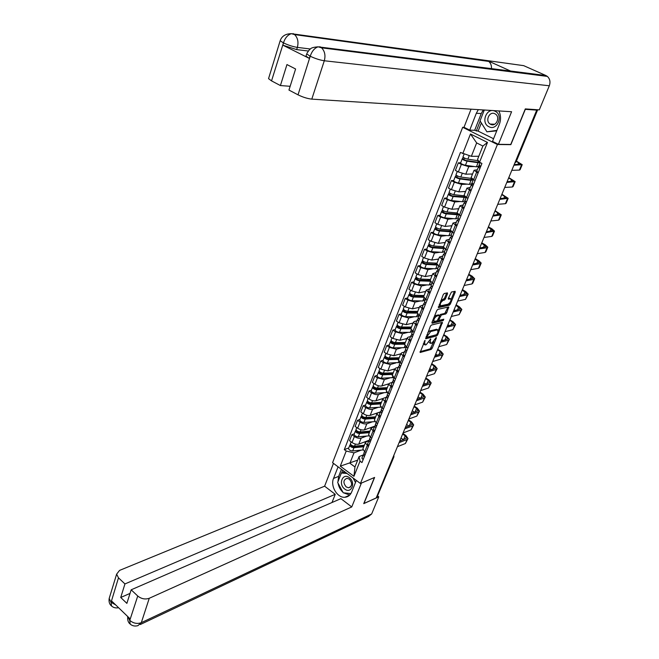 <?xml version="1.0" encoding="UTF-8"?>
<svg xmlns="http://www.w3.org/2000/svg" width="659" height="659" viewBox="0 0 659 659"><rect width="100%" height="100%" fill="white"/><g stroke="black" fill="none" stroke-linecap="round" stroke-linejoin="round"><path stroke-width="0.99" d="M425.006 340.406L420.129 352.483L431.159 349.427L432.147 348.29L436.382 338.009L436.25 337.441L431.81 343.191L430.912 343.438L430.261 340.835L430.673 338.915L426.192 344.715L425.277 344.962L424.602 342.342L425.006 340.406M447.51 293.782L447.412 292.876L444.257 293.51L443.235 294.664L438.424 307.605L449.347 305.191L450.344 304.054L455.229 292.192L455.138 291.294L451.431 292.044L448.318 298.305L448.417 299.202L450.55 298.791C451.497 300.438 450.682 302.242 448.095 304.194L440.714 305.784C439.742 304.112 440.566 302.292 443.194 300.331L444.388 300.076L445.41 298.931L447.51 293.782L446.654 293.024M497.413 144.51L510.857 144.65L525.314 109.336L536.731 110.119L376.215 497.916L363.957 503.476L374.617 477.437L360.432 483.484L497.413 144.51L462.676 127.294L332.573 462.709L360.432 483.484M431.431 325.035L430.409 326.18L425.722 338.767L436.719 335.901L437.716 334.772L442.387 322.358L431.431 325.035M431.942 322.424L436.777 310.529L437.807 309.376L448.721 306.929L446.736 312.827L445.739 313.964L441.382 314.977L439.009 319.458L439.092 320.323L443.812 319.211L443.169 320.603L432.139 323.281L431.942 322.424M464.125 127.344L462.676 127.294M536.731 110.119L535.701 109.641L537.629 109.756M393.827 457.058L377.294 496.466L393.522 457.28L393.612 455.88M376.701 496.738L377.294 496.466M363.101 448.384L362.878 448.927L364.732 451.72L365.967 452.609M366.783 436.044L361.165 438.111C359.13 438.614 356.873 438.07 354.394 436.48L352.021 442.51C354.493 444.1 356.75 444.636 358.784 444.125L369.131 440.253M352.021 442.51L349.534 440.706L351.89 434.685L354.303 433.811M368.389 446.555L365.292 442.889L366.297 441.794L368.826 440.846M354.394 436.48L351.89 434.685M368.809 434.075L368.595 434.602L370.482 437.362L371.725 438.251M359.929 419.486L357.516 420.318L355.127 426.414L357.648 428.21C360.135 429.792 362.401 430.343 364.435 429.857L374.674 426.184M374.18 432.115L371.033 428.49L374.642 426.2M372.467 421.793L366.849 423.77C364.814 424.239 362.549 423.688 360.045 422.106L357.516 420.318M374.592 419.577L374.378 420.096L376.305 422.823L377.558 423.704M365.621 404.972L363.216 405.763L360.794 411.941L363.34 413.728C365.852 415.302 368.126 415.862 370.169 415.409L380.408 411.891M380.045 417.493L376.849 413.91L377.838 412.872L380.358 412.007M378.225 407.353L372.607 409.239C370.572 409.684 368.29 409.115 365.77 407.542L363.216 405.763M380.449 404.898L380.243 405.409L382.195 408.094L383.464 408.967M371.388 390.276L368.982 391.026L366.536 397.286L369.106 399.057C371.643 400.623 373.933 401.199 375.968 400.771L383.151 398.423M385.985 402.674L382.747 399.132L383.727 398.135L386.24 397.311M384.057 392.731L378.439 394.519C376.404 394.93 374.114 394.362 371.569 392.797L368.982 391.026M386.38 390.029L386.182 390.523L388.167 393.176L389.453 394.041M377.236 375.391L374.831 376.1L372.351 382.434L374.946 384.197C377.508 385.754 379.806 386.339 381.841 385.943L388.843 383.777M392.006 387.665L388.719 384.172L389.683 383.2L392.204 382.426M389.963 377.92L384.354 379.617L377.434 377.854L374.831 376.1M392.385 374.971L394.222 378.06L395.515 378.917M383.151 360.316L380.754 360.975L378.241 367.401L380.861 369.147L387.797 370.926L394.782 368.883M398.102 372.467L394.766 369.007L395.721 368.076L398.234 367.343M395.944 362.92L390.334 364.518L383.39 362.722L380.754 360.975M398.473 359.707L400.351 362.747L401.661 363.595M389.148 345.036L386.751 345.654L384.205 352.161L386.858 353.899L393.827 355.712L400.837 353.792M404.28 357.054L400.894 353.652L401.842 352.746L404.354 352.063M402.006 347.721L396.397 349.212L389.411 347.384L386.751 345.654M404.642 344.245L406.562 347.227L407.88 348.076M395.227 329.558L392.83 330.134L390.252 336.724L392.929 338.446L399.931 340.299L406.933 338.512M410.541 341.444L407.105 338.083L408.045 337.219L410.549 336.584M408.152 332.325L402.542 333.718L395.524 331.848L392.83 330.134M410.895 328.577L412.855 331.502L414.19 332.342M401.38 313.882L398.992 314.401L396.38 321.081L399.082 322.795L406.125 324.681L413.111 323.025M416.892 325.62L413.399 322.317L414.322 321.485L416.826 320.9M414.371 316.732L408.769 318.009L401.71 316.106L398.992 314.401M417.229 312.696L419.239 315.562L420.59 316.394M407.616 297.983L405.236 298.461L402.583 305.232L405.318 306.929L412.394 308.849L419.371 307.341M423.317 309.582L419.775 306.328L423.185 305.002M420.681 300.924L415.071 302.094L407.979 300.15L405.236 298.461M410.442 295.372L410.606 294.96L412.526 296.295L423.663 296.575L425.706 299.408L427.065 300.232M413.943 281.879L411.562 282.307L408.877 289.169L411.636 290.85L418.753 292.81L425.714 291.451M429.833 293.329L426.233 290.133L429.627 288.897M427.073 284.91L421.463 285.965L414.33 283.98L411.562 282.307M430.162 280.297L432.263 283.032L433.638 283.848M420.351 265.561L417.971 265.939L415.252 272.892L418.037 274.556L425.195 276.558L432.139 275.338M436.447 276.854L432.79 273.707L436.167 272.571M433.556 268.683L427.946 269.613L420.772 267.595L417.971 265.939M436.76 263.757L440.294 267.241M426.843 249.02L424.47 249.341L421.711 256.392L424.528 258.031L431.727 260.083L438.647 259.012M443.145 260.148L439.429 257.059L442.79 256.022M440.121 252.232L434.512 253.04L427.304 250.98L424.47 249.341M443.449 247.001L447.049 250.404M433.424 232.248L431.06 232.512L428.259 239.662L431.11 241.293L438.342 243.377L445.253 242.471M449.932 243.212L446.159 240.189L449.504 239.242M446.777 235.56L441.176 236.243L433.927 234.134L431.06 232.512M450.229 229.999L453.894 233.335M440.097 215.246L437.741 215.46L434.907 222.701L437.782 224.315L445.056 226.441L451.942 225.699M456.819 226.037L452.988 223.072L456.308 222.231M453.532 218.656L447.922 219.208L440.632 217.066L437.741 215.46M457.099 212.775L460.839 216.02M446.868 198.005L444.512 198.161L441.637 205.509L444.545 207.107L451.86 209.274L458.73 208.697M463.804 208.623L459.916 205.723L463.211 204.982M460.386 201.522L454.768 201.934L447.436 199.751L444.512 198.161M464.076 195.295L467.882 198.466M453.73 180.525L451.382 180.624L448.466 188.079L451.407 189.652L458.763 191.86L465.608 191.456M470.888 190.962L466.934 188.128L470.205 187.494M467.33 184.149L461.704 184.421L454.339 182.189L451.382 180.624M472.684 183.894L471.613 183.943M471.144 177.576L475.024 180.657M460.682 162.798L458.351 162.839L455.385 170.393L458.367 171.95L465.756 174.207L472.577 173.976M478.072 173.045L474.052 170.277L477.305 169.758M474.381 166.538L468.747 166.661L461.341 164.388L458.351 162.839M479.76 166.414L478.615 166.439M361.165 450.13L353.998 452.873L349.904 463.219L354.954 466.951L359.081 456.588L363.158 454.99M357.656 460.163L340.291 466.152L346.214 451.028L353.998 452.873M359.081 456.588L360.02 461.135L353.949 476.317L340.291 466.152M462.766 153.654L470.477 133.983L487.471 142.426L479.554 162.221L477.528 159.462L482.882 146.043L476.655 142.921L471.358 156.315L460.443 152.468L344.303 449.627L346.214 451.028M360.02 461.135L361.972 462.569L481.927 163.44L479.554 162.221M471.358 156.315L478.805 156.257M348.751 447.963L344.303 449.627M353.949 476.317L354.954 466.951M482.882 146.043L487.471 142.426M476.655 142.921L470.477 133.983M423.325 343.594L424.388 344.698M428.976 341.955L430.039 343.174M420.03 351.708L430.269 348.858L433.762 341.65M438.293 330.629L441.612 322.539M425.599 338.009L436.53 334.731M426.933 336.617L427.081 337.194L436.629 334.706L437.906 332.498L437.65 329.813L430.764 331.502L426.933 336.617L426.324 336.23M437.23 329.558L436.382 329.286L437.288 329.846M427.815 332.556L429.857 330.933L436.382 329.286M439.504 315.463L440.476 314.425L444.833 313.404L447.955 307.094M438.128 319.747L438.935 320.225M431.892 322.556L442.263 320.043L442.881 319.426M436.81 316.048C434.215 317.992 433.383 319.796 434.33 321.444L437.156 320.809L439.537 316.32L439.446 315.447L436.81 316.048L435.896 315.488L434.248 316.748M432.848 320.192L433.894 321.172M438.688 314.994L439.339 315.463M435.896 315.488L438.424 314.903M440.673 300.949L444.479 298.37L446.58 293.23M439.207 304.557L440.261 305.512M448.252 298.494L449.389 298.255M451.118 299.408L454.38 291.443M438.268 306.888L448.433 304.639L449.603 303.082M369.674 439.726L368.793 440.855M364.353 445.245L354.558 446.159C352.236 445.978 350.86 445.163 350.423 443.705L350.539 443.408M365.918 441.975L364.089 442.14M364.114 445.83L353.15 446.868L351.165 445.69L351.494 445.245M357.507 445.879L355.456 446.654M363.743 446.769L353.957 447.7C351.626 447.519 350.25 446.703 349.814 445.245L350.53 444.24M363.093 449.94L352.672 450.954C350.349 450.781 348.973 449.957 348.537 448.499L348.652 448.202M351.222 445.954L351.436 445.402L350.382 444.636M364.88 454.974L364.682 455.806M363.941 453.993L363.183 454.932L364.369 456.588M361.997 457.898L363.06 459.858M402.649 434.059L405.178 435.821L406.71 438.037L399.659 441.266M363.925 453.095L364.987 455.039M397.418 446.687L405.409 443.515L407.797 438.993M399.09 442.65L407.073 439.512L407.995 438.515L405.928 435.533L402.904 433.424M400.993 438.046L403.473 439.775M369.987 431.118L360.176 431.925C357.845 431.727 356.453 430.912 356 429.479L356.115 429.19M371.363 427.831L369.732 427.955M369.732 431.744L358.751 432.666L356.75 431.497L357.096 431.002M363.636 431.645L361.404 432.444M369.369 432.666L359.567 433.49C357.236 433.293 355.844 432.477 355.39 431.044L356.124 430.014M368.966 435.854L358.265 436.785C355.934 436.587 354.542 435.772 354.097 434.33L354.212 434.042M356.807 431.744L357.021 431.208L355.951 430.442M375.696 416.817L365.869 417.518C363.529 417.304 362.12 416.488 361.659 415.079L361.766 414.799M376.989 413.49L375.449 413.597M375.424 417.485L364.427 418.284L362.401 417.114L362.771 416.587M369.872 417.229L367.45 418.07M374.955 421.595L363.925 422.435C361.593 422.221 360.193 421.414 359.732 419.989L359.839 419.709M375.07 418.383L365.243 419.099C362.903 418.885 361.503 418.07 361.033 416.661L361.783 415.598M362.466 417.361L362.672 416.834L361.593 416.076M337.91 481.869L338.677 476.342L333.528 478.434C330.159 486.054 337.326 498.039 344.871 497.273C347.993 497.018 350.242 495.296 351.626 492.1L356.321 480.419M333.528 478.434L338.075 466.811M333.47 463.376L324.615 486.194L335.242 494.316L124.946 583.932L118.488 577.836L111.033 602.425L111.626 601L130.144 618.883L129.741 620.514L137.739 596.016C141.364 598.899 145.202 599.657 149.255 598.281L141.314 622.673L371.66 513.962L378.768 496.82L363.735 503.641L374.427 477.52M332.004 502.512L335.242 494.316M130.021 593.413L120.721 597.482L126.874 603.372L131.166 589.805L340.901 498.649L351.749 506.936L149.255 598.281M361.404 483.072L351.749 506.936M324.615 486.194L119.551 570.406L116.627 574.154L118.488 577.836M371.66 513.962L368.356 516.574L140.285 624.526M377.689 496.013L378.768 496.82M131.166 589.805L137.739 596.016M120.721 597.482L124.946 583.932M338.067 483.195C338.726 486.853 340.357 489.892 342.968 492.298M343.627 492.841L349.731 495.057M338.677 476.342L341.436 469.315M342.713 470.271L341.683 472.882M343.973 471.21L343.619 472.108M115.597 604.83L111.198 602.392M111.585 606.058L111.025 602.433M129.914 620.49C133.472 623.389 137.278 624.114 141.314 622.673L137.871 625.671C134.889 626.454 132.335 625.935 130.202 624.106L129.732 620.523M507.035 70.571L545.957 75.546L547.341 76.395C549.968 78.849 550.619 81.98 549.309 85.769L539.301 109.872L525.305 108.908L510.75 144.461L498.41 144.321L492.495 141.397L499.324 124.394C501.071 119.724 500.914 115.234 498.847 110.926M478.319 109.633L476.325 113.274L469.735 130.128L464.01 127.294L471.045 109.172M498.41 144.321L511.59 111.733L311.798 99.13C307.481 98.644 302.893 97.219 298.025 94.838L288.955 90.061L295.603 68.989L286.953 64.566L280.413 85.555L271.541 80.884L268.543 78.643L268.773 77.886M481.35 122.953L478.129 131.125L474.678 130.284L469.735 130.128M478.129 131.125L493.566 138.736M545.957 75.546L523.691 65.653L487.438 60.612L488.723 61.411C490.741 63.157 491.663 65.554 491.474 68.585M306.987 53.206L309.236 49.936C310.916 49.063 309.779 47.497 318.066 46.83L510.544 71.024L487.438 60.612L291.327 33.691C287.802 34.803 285.199 37.785 283.527 42.646L271.541 80.884M308.28 51.015L296.657 49.614L282.884 45.183L309.318 58.396L305.998 56.139L306.213 55.471M280.413 85.555L290.141 86.296M483.245 109.946L481.251 113.554L476.325 113.274M474.678 130.284L481.251 113.554M480.197 121.108L476.276 131.067M305.998 56.139L306.715 53.89L310.035 56.139L309.318 58.396M318.066 46.83C314.582 48.049 311.995 51.089 310.307 55.966L310.035 56.139M344.731 489.052C351.296 494.407 356.132 482.404 349.278 477.627C342.672 472.363 337.968 484.307 344.731 489.052M346.206 486.935L348.636 487.775C352.334 486.078 352.565 483.195 349.319 479.118L346.955 478.294C343.215 479.958 342.968 482.833 346.206 486.935M350.876 493.583L343.24 492.8L337.672 482.47L341.403 472.997L345.11 472.058M341.403 472.997L347.038 473.491M353.043 477.973L355.489 482.479M488.937 126.734C497.257 131.281 503.822 114.971 495.107 111.239C486.721 106.84 480.362 123.011 488.937 126.734M490.634 124.337C495.93 127.253 500.659 117.31 495.461 114.089L494.851 113.743C489.456 110.852 484.867 120.935 490.123 124.04L490.634 124.337M496.746 130.828L486.919 131.816L480.032 120.836L484.291 110.012M496.927 130.367L486.919 131.816M370.638 440.682L370.399 441.546M367.681 443.688L368.892 440.673L370.094 442.313M367.565 443.985L368.768 445.624M408.283 420.442L410.837 422.197L412.394 424.38L405.367 427.493M369.633 438.82L370.72 440.739M403.11 432.93L411.092 429.882L413.498 425.327M404.807 428.844L412.781 425.829L413.687 424.866L411.587 421.917L408.539 419.824M406.611 424.478L409 426.126M376.462 426.216L376.19 427.098M375.482 425.277L374.666 426.233L375.894 427.848M373.447 429.297L374.551 431.2M413.984 406.661L416.562 408.407L418.152 410.565L411.142 413.539M375.416 424.363L376.528 426.258M408.877 419L416.842 416.084L419.264 411.496M410.59 414.865L418.547 411.99L419.453 411.043L417.312 408.135L414.239 406.059M412.295 410.746L414.593 412.303M381.47 402.328L371.635 402.921C369.279 402.69 367.862 401.875 367.384 400.491L367.491 400.219M382.78 398.959L381.24 399.049M381.19 403.036L370.169 403.72L368.134 402.55L368.513 401.974M376.223 402.641L373.595 403.514M381.059 407.13L369.666 407.905C367.318 407.674 365.91 406.858 365.432 405.466L365.539 405.194M380.836 403.918L371.001 404.519C368.653 404.288 367.236 403.481 366.758 402.089L367.516 401.002M368.192 402.797L368.397 402.278L367.302 401.529M387.327 387.657L377.467 388.135C375.111 387.887 373.678 387.08 373.183 385.713L373.291 385.449M388.686 384.246L387.097 384.321M387.022 388.415L375.984 388.967L373.933 387.805L374.337 387.179M382.698 387.887L379.848 388.777M387.261 392.459L375.473 393.184C373.126 392.937 371.701 392.13 371.206 390.754L371.314 390.49M386.685 389.263L376.824 389.757C374.469 389.51 373.043 388.703 372.549 387.335L373.315 386.215M373.991 388.044L374.188 387.541L373.093 386.792M393.25 372.796L383.381 373.159C381.017 372.887 379.576 372.088 379.057 370.753L379.156 370.49M394.634 369.345L393.036 369.394M392.937 373.595L381.874 374.015L379.806 372.862L380.227 372.195M389.296 372.945L386.207 373.859M393.555 377.566L381.363 378.274C378.999 378.002 377.566 377.203 377.055 375.861L377.154 375.597M392.607 374.427L382.731 374.806C380.367 374.534 378.925 373.727 378.414 372.393L379.197 371.239M379.872 373.093L380.062 372.607L378.958 371.865M382.368 411.562L382.063 412.468M381.363 410.639L380.523 411.603L381.767 413.201M379.279 414.717L380.408 416.595M419.758 392.715L422.361 394.444L423.976 396.57L416.982 399.42M381.273 409.725L382.409 411.595M414.717 404.898L422.658 402.122L425.104 397.501M416.447 400.713L424.388 397.97L425.286 397.064L423.103 394.189L420.005 392.13M418.053 396.842L420.236 398.308M387.212 394.889L388.373 396.734L388.003 397.649M387.327 395.812L386.454 396.792L387.714 398.365M385.185 399.955L386.339 401.801M425.607 378.596L428.226 380.317L429.874 382.409L422.897 385.128M420.623 390.622L428.556 387.986L431.011 383.332M422.378 386.38L430.302 383.785L431.192 382.904L428.976 380.078L425.838 378.027M423.877 382.772L425.945 384.139M393.225 379.872L394.411 381.676L394.024 382.64M393.365 380.795L392.459 381.775L393.744 383.332M391.174 384.996L392.344 386.817M431.521 364.303L434.174 366.009L435.846 368.076L428.894 370.655M426.604 376.174L434.52 373.678L436.999 368.991M428.383 371.874L436.291 369.427L437.172 368.57L434.915 365.786L431.752 363.743M429.767 368.538L431.703 369.79M399.255 357.746L389.37 357.994C386.998 357.697 385.54 356.898 385.004 355.588L385.111 355.333M400.656 354.245L399.049 354.278M398.926 358.587L387.846 358.875L385.754 357.722L386.199 357.013M396.026 357.829L392.682 358.76M399.906 362.434L387.327 363.167C384.955 362.878 383.505 362.079 382.978 360.761L383.077 360.506M398.596 359.394L388.711 359.657C386.339 359.361 384.889 358.562 384.354 357.252L385.153 356.074M385.828 357.952L386.009 357.483L384.889 356.741M400.491 366.511L400.12 367.425M399.494 365.58L398.547 366.569L399.856 368.101M397.237 369.839L398.44 371.635M437.51 349.83L440.187 351.527L441.892 353.562L434.956 356M399.313 364.649L400.524 366.429M432.666 361.536L440.558 359.188L443.054 354.468M434.47 357.178L442.354 354.88L443.227 354.056L440.929 351.313L437.733 349.295M435.739 354.114L437.527 355.25M405.343 342.499L395.441 342.622C393.052 342.309 391.586 341.51 391.034 340.233L391.133 339.986M406.76 338.957L405.137 338.965M404.988 343.388L393.893 343.537L391.784 342.392L392.245 341.634M402.913 342.532L399.288 343.471M406.29 347.038L404.181 347.688L393.365 347.87C390.985 347.557 389.527 346.766 388.983 345.473L389.074 345.225M404.675 344.171L394.774 344.303C392.393 343.998 390.927 343.199 390.375 341.914L391.191 340.703M391.858 342.614L392.039 342.161L390.911 341.428M406.661 351.132L406.306 352.013M405.697 350.16L404.708 351.165L406.043 352.672M403.382 354.484L404.61 356.247M443.573 335.184L446.275 336.864L448.013 338.866L441.102 341.156M405.491 349.221L406.718 350.975M438.803 346.708L446.678 344.517L449.191 339.756M440.624 342.301L448.491 340.159L449.356 339.36L447.016 336.667L443.787 334.657M441.777 339.517L443.4 340.53M411.504 327.053L401.586 327.045C399.197 326.716 397.715 325.925 397.146 324.665L397.237 324.426M412.938 323.462L411.315 323.454M411.134 327.993L400.021 328.001L397.896 326.856L398.374 326.04M409.939 327.053L406.018 328.001M412.633 331.353L410.318 332.317L399.486 332.367C397.097 332.037 395.622 331.238 395.062 329.978L395.153 329.739M410.829 328.75L400.911 328.759C398.522 328.421 397.039 327.63 396.479 326.37L397.303 325.126M397.97 327.078L398.143 326.633L396.998 325.908M412.913 335.538L412.567 336.395M411.99 334.541L410.961 335.546L412.312 337.029M409.61 338.932L410.862 340.654M449.718 320.348L452.445 322.012L454.208 323.981L447.321 326.123M411.743 333.594L413.004 335.316M445.014 331.699L452.873 329.657L455.402 324.862M446.86 327.235L454.71 325.241L455.558 324.483L453.186 321.831L449.924 319.837M447.898 324.739L449.331 325.62M417.748 311.402L407.814 311.27C405.417 310.916 403.926 310.125 403.333 308.898L403.423 308.667M419.206 307.761L417.567 307.737M417.353 312.382L406.232 312.251L404.082 311.114L404.585 310.249M417.147 311.394L412.888 312.333M418.976 315.389L416.537 316.748L405.689 316.649C403.292 316.304 401.809 315.513 401.224 314.277L401.315 314.046M419.775 306.328L417.065 313.124L407.13 313C404.733 312.646 403.242 311.855 402.657 310.628L403.506 309.343M404.165 311.328L403.176 310.183M419.248 319.747L418.91 320.571M418.374 318.717L417.295 319.73L418.671 321.18M415.92 323.165L417.196 324.862M455.929 305.323L460.484 308.914L453.623 310.9M418.078 317.762L419.363 319.442M451.308 316.493L459.142 314.615L461.687 309.788M453.178 311.971L461.003 310.142L461.844 309.417L459.422 306.814L456.135 304.837M454.092 309.771L455.311 310.513M424.075 295.545L414.132 295.273C411.718 294.902 410.211 294.112 409.61 292.917L409.692 292.695M425.549 291.855L423.894 291.805M423.531 297.283L413.44 297.028C411.035 296.657 409.527 295.866 408.918 294.672L409.437 294.243L410.606 294.96L410.878 294.243M424.034 295.652L419.915 296.484M425.442 299.235L422.839 300.974L411.974 300.735C409.568 300.364 408.069 299.573 407.468 298.37L407.559 298.148M409.437 294.243L409.783 293.354M425.665 303.733L425.343 304.532M424.849 302.67L423.712 303.692L425.104 305.125M422.312 307.185L423.613 308.849M462.231 290.108L466.844 293.65L460.007 295.479M424.503 301.707L425.813 303.354M457.684 301.089L465.493 299.375L468.063 294.507M459.578 296.509L467.379 294.845L468.211 294.153L465.748 291.599L462.429 289.639M460.369 294.614L461.349 295.199M430.492 279.474L420.524 279.07C418.111 278.666 416.595 277.884 415.969 276.722L416.051 276.508M431.983 275.734L430.319 275.66M430.055 280.553L418.902 280.124L416.71 278.996L417.262 278.024M430.335 279.861L427.098 280.446M431.991 282.868L431.546 283.988L429.223 284.985L418.341 284.597C415.928 284.21 414.412 283.428 413.794 282.25L413.885 282.036M430.187 281.253L419.824 280.849C417.411 280.446 415.895 279.663 415.269 278.502L416.15 277.151M416.801 279.202L415.78 278.09M432.172 287.505L431.867 288.271M431.414 286.41L430.212 287.439L431.637 288.84M428.795 290.99L430.121 292.621M468.607 274.704L473.277 278.189L466.473 279.861M431.011 285.438L432.353 287.052M464.142 285.487L471.926 283.947L472.75 283.279L474.513 279.037M466.061 280.849L473.837 279.358L474.653 278.699L472.149 276.195L468.796 274.251M466.72 279.268L467.429 279.68M436.991 263.18L427.016 262.644C424.585 262.216 423.053 261.442 422.411 260.305L422.493 260.107M438.499 259.391L436.818 259.3M436.637 264.317L425.368 263.732L423.16 262.611L423.729 261.582M436.719 263.855L434.462 264.218M438.63 266.269L437.996 267.859L435.69 268.79L424.8 268.246C422.378 267.834 420.846 267.052 420.211 265.906L420.294 265.701M437.049 265.009L426.299 264.44C423.877 264.02 422.345 263.246 421.702 262.109L422.6 260.717M423.243 262.809L422.205 261.722M438.77 271.063L438.474 271.796M438.078 269.935L436.81 270.964L438.251 272.34M435.36 274.572L436.719 276.17M475.065 259.094L479.801 262.529L473.022 264.037M437.609 268.946L438.985 270.528M470.683 269.679L478.442 268.312L479.25 267.678L481.054 263.369M472.627 264.984L480.386 263.666L481.185 263.04L478.64 260.585L475.246 258.666M443.573 246.672L433.589 245.988C431.159 245.543 429.602 244.769 428.943 243.665L429.017 243.476M445.105 242.833L443.408 242.71M443.482 247.858L431.917 247.117L429.684 245.996L430.286 244.917M443.359 247.611L442.016 247.8M444.133 248.567L432.864 247.817C430.434 247.372 428.885 246.598 428.226 245.494L429.133 244.069M445.369 249.44L444.537 251.507L442.247 252.364L431.348 251.672C428.918 251.236 427.37 250.461 426.711 249.349L426.793 249.151M429.783 246.194L428.721 245.132M445.451 254.382L445.171 255.091M444.841 253.229L443.491 254.259L444.965 255.61M442.016 257.933L443.408 259.489M481.614 243.286L486.408 246.664L479.661 247.998M444.306 252.232L445.698 253.773M477.314 253.666L485.049 252.471L485.84 251.878L487.676 247.496M479.282 248.904L487.009 247.768L487.8 247.183L485.205 244.777L481.778 242.874M450.254 229.942L440.253 229.11C437.815 228.632 436.25 227.866 435.558 226.803L435.632 226.614M451.802 226.045L450.089 225.897M450.525 231.144L438.556 230.271L436.307 229.159L436.925 228.022M450.319 230.881L449.842 231.185M451.407 231.869L439.52 230.955C437.082 230.493 435.517 229.719 434.833 228.648L435.764 227.19M452.198 232.38L451.168 234.942L448.894 235.724L437.98 234.868C435.541 234.406 433.984 233.632 433.301 232.561L433.375 232.372M436.406 229.348L435.327 228.311M452.231 237.479L451.967 238.154M451.712 236.293L450.27 237.322L451.769 238.649M448.771 241.062L450.188 242.578M488.237 227.273L493.097 230.592L486.383 231.754M451.086 235.279L452.511 236.779M484.027 237.438L491.738 236.433L492.52 235.873L494.382 231.408M486.029 232.611L494.505 231.111L491.861 228.764L488.401 226.877M457.016 212.981L447.008 211.992C444.561 211.498 442.98 210.732 442.271 209.702L442.346 209.521M458.598 209.027L456.86 208.854M457.725 214.126L445.295 213.195L443.021 212.091L443.664 210.896M457.214 213.615L456.951 214.282M458.788 214.875L446.267 213.87C443.82 213.376 442.247 212.61 441.538 211.572L442.486 210.073M459.117 215.073L457.89 218.145L455.633 218.854L444.701 217.832C442.255 217.346 440.682 216.58 439.981 215.534L440.055 215.361M443.12 212.272L442.016 211.259M459.109 220.337L458.853 220.979M458.68 219.126L457.14 220.155L458.664 221.44M455.616 223.961L457.066 225.436M494.958 211.045L499.876 214.315L493.196 215.287M457.964 218.096L459.422 219.554M490.84 220.996L498.517 220.172L499.283 219.653L501.178 215.114M492.866 216.103L501.293 214.834L495.107 210.674M464.01 195.789L453.862 194.636C451.407 194.117 449.809 193.359 449.084 192.362L449.141 192.197M465.476 191.777L463.722 191.571M464.694 196.926L452.115 195.88L449.825 194.784L450.492 193.524M464.29 196.201L463.788 197.148M464.109 197.132L464.167 196.209M466.144 197.527L453.112 196.539C450.657 196.02 449.059 195.262 448.334 194.265L449.298 192.716M466.135 197.527L464.702 201.119L462.461 201.745L451.522 200.558C449.067 200.048 447.477 199.29 446.761 198.277L446.827 198.112M449.932 194.957L448.804 193.977M466.078 202.964L465.839 203.557M465.765 201.72L464.109 202.741L465.658 204.002M462.56 206.613L464.035 208.046M501.763 194.603L506.755 197.807L500.107 198.606M464.941 200.665L466.424 202.082M497.734 204.331L505.379 203.697L506.137 203.227L508.064 198.598M499.786 199.372L508.18 198.334L501.903 194.257M471.358 178.408L460.806 177.04C458.343 176.488 456.736 175.739 455.979 174.775L456.044 174.619M472.462 174.281L470.674 174.042M471.037 179.767L471.432 178.787L471.737 179.306L469.991 179.726L459.043 178.317L456.728 177.23L457.42 175.912M471.317 179.067L470.724 179.783M471.432 178.787L471.976 178.935M473.178 179.693L471.004 180.368L460.048 178.968C457.585 178.424 455.979 177.666 455.229 176.703L456.209 175.121M473.129 180.195L471.613 183.853L469.389 184.405L458.442 183.045C455.979 182.51 454.372 181.752 453.623 180.78L453.689 180.624M456.835 177.395L455.69 176.447M473.146 185.336L472.915 185.896M472.973 184.067L471.177 185.088L472.75 186.316M469.595 189.026L471.103 190.418M508.657 177.946L513.715 181.093L507.109 181.695M472.009 182.988L473.533 184.372M504.728 187.436L512.34 187.008L513.081 186.571L515.05 181.868M506.804 182.411L515.149 181.62L508.789 177.617M478.467 160.738L467.857 159.19C465.378 158.613 463.755 157.863 462.98 156.949L463.038 156.801M478.739 156.422L477.717 156.265M478.072 162.163L478.434 161.241L478.747 161.743L477.025 162.098L466.061 160.508L463.73 159.437L464.447 158.045M478.245 161.719L477.75 162.163M478.434 161.241L478.936 161.389M480.18 162.542L478.047 162.732L467.083 161.15C464.611 160.574 462.989 159.824 462.214 158.901L463.219 157.279M480.114 162.608L478.615 166.356L476.408 166.826L465.452 165.285C462.98 164.717 461.358 163.967 460.592 163.037L460.649 162.888M463.837 159.593L462.676 158.662M480.312 167.46L480.106 167.979M480.304 166.175L478.343 167.18L479.95 168.366M476.737 171.183L478.277 172.534M516.302 161.397L520.775 164.149L514.201 164.552M479.184 165.063L480.74 166.398M511.812 170.319L519.391 170.088L520.124 169.701L522.117 164.907M513.921 165.228L522.216 164.676L516.425 161.093M454.339 182.189L451.407 189.652M447.436 199.751L444.545 207.107M440.632 217.066L437.782 224.315M433.927 234.134L431.11 241.293M427.304 250.98L424.528 258.031M420.772 267.595L418.037 274.556M414.33 283.98L411.636 290.85M407.979 300.15L405.318 306.929M401.71 316.106L399.082 322.795M395.524 331.848L392.929 338.446M389.411 347.384L386.858 353.899M383.39 362.722L380.861 369.147M377.434 377.854L374.946 384.197M371.569 392.797L369.106 399.057M365.77 407.542L363.34 413.728M360.045 422.106L357.648 428.21M461.341 164.388L458.367 171.95M468.747 166.661L465.756 174.207M461.704 184.421L458.763 191.86M469.43 190.187L466.424 197.684M454.768 201.934L451.86 209.274M462.363 207.84L459.397 215.229M447.922 219.208L445.056 226.441M455.394 225.246L452.478 232.536M441.176 236.243L438.342 243.377M448.524 242.413L445.641 249.604M434.512 253.04L431.727 260.083M441.744 259.341L438.902 266.434M427.946 269.613L425.195 276.558M435.064 276.039L432.263 283.032M421.463 285.965L418.753 292.81M428.465 292.505L425.706 299.408M415.071 302.094L412.394 308.849M421.966 308.75L419.239 315.562M408.769 318.009L406.125 324.681M415.549 324.78L412.855 331.502M402.542 333.718L399.931 340.299M409.214 340.596L406.562 347.227M396.397 349.212L393.827 355.712M402.97 356.206L400.351 362.747M390.334 364.518L387.797 370.926M396.809 371.602L394.222 378.06M384.354 379.617L381.841 385.943M390.721 386.8L388.167 393.176M378.439 394.519L375.968 400.771M384.716 401.809L382.195 408.094M372.607 409.239L370.169 415.409M378.785 416.612L376.305 422.823M366.849 423.77L364.435 429.857M372.936 431.233L370.482 437.362M361.165 438.111L358.784 444.125M367.154 445.665L364.732 451.72M476.597 172.279L473.549 179.891M392.937 457.519L393.909 456.852L393.868 455.262M515.297 161.916L515.849 161.908L537.447 109.765M516.104 161.85L514.803 163.094L516.154 161.752L537.686 109.765M423.992 341.955L424.602 342.342M430.311 339.171L430.813 339.484M429.66 340.456L430.261 340.835M435.887 337.696L436.382 338.009M431.266 347.73L432.147 348.29M430.269 348.858L431.159 349.427M424.643 340.662L425.154 340.983M441.563 322.655L442.469 323.215M437.057 334.36L437.716 334.772M435.821 335.34L436.719 335.901M429.857 330.933L430.764 331.502M426.908 334.788L427.518 335.176M447.898 307.251L448.804 307.802M445.83 312.275L446.736 312.827M444.833 313.404L445.739 313.964M440.476 314.425L441.382 314.977M439.652 315.677L440.377 316.122M438.4 319.088L439.009 319.458M442.263 320.043L443.169 320.603M444.479 298.37L445.41 298.931M443.466 299.516L444.388 300.076M442.263 299.771L443.194 300.331M454.306 291.649L455.229 292.192M449.43 303.511L450.344 304.054M448.433 304.639L449.347 305.191M354.558 446.159L355.382 444.067M352.672 450.954L353.957 447.7M407.073 439.512L405.409 443.515M405.178 435.821L403.547 439.751M360.176 431.925L361.033 429.775M358.265 436.785L359.567 433.49M365.869 417.518L366.75 415.294M363.925 422.435L365.243 419.099M109.798 596.436L109.18 598.463L110.984 602.186M127.797 616.618L129.699 620.284M282.884 45.183L283.518 42.654M298.025 94.838L310.29 55.99M549.309 85.769L324.294 60.768L311.798 99.13M310.323 48.988L297.357 47.39L296.657 49.614M293.115 33.584L294.614 34.597C297.794 37.86 298.708 42.118 297.357 47.39C293.098 46.723 288.51 45.249 283.576 42.95M319.887 46.682L321.576 47.827C324.805 51.171 325.711 55.488 324.294 60.768C319.969 60.109 315.323 58.618 310.348 56.295M280.421 40.051L280.174 40.71L283.271 42.802M412.781 425.829L411.092 429.882M410.837 422.197L409.239 426.035M418.547 411.99L416.842 416.084M416.562 408.407L415.005 412.155M371.635 402.921L372.541 400.623M380.408 407.213L380.638 406.628M369.666 407.905L371.001 404.519M377.467 388.135L378.406 385.762M386.24 392.616L386.594 391.718M375.473 393.184L376.824 389.757M383.381 373.159L384.345 370.712M392.138 377.829L392.624 376.618M381.363 378.274L382.731 374.806M424.388 397.97L422.658 402.122M422.361 394.444L420.846 398.102M430.302 383.785L428.556 387.986M428.226 380.317L426.752 383.876M436.291 369.427L434.52 373.678M434.174 366.009L432.732 369.468M389.37 357.994L390.367 355.465M398.118 362.854L398.736 361.321M387.327 363.167L388.711 359.657M442.354 354.88L440.558 359.188M440.187 351.527L438.795 354.888M395.441 342.622L396.463 340.019M404.181 347.688L404.923 345.818M393.365 347.87L394.774 344.303M448.491 340.159L446.678 344.517M446.275 336.864L444.924 340.118M401.586 327.045L402.649 324.36M410.318 332.317L411.2 330.11M399.486 332.367L400.911 328.759M454.71 325.241L452.873 329.657M452.445 322.012L451.135 325.159M407.814 311.27L408.909 308.494M416.537 316.748L417.559 314.195M405.689 316.649L407.13 313M461.003 310.142L459.142 314.615M458.689 306.979L457.428 310.018M414.132 295.273L415.261 292.423M422.839 300.974L424.001 298.057M411.974 300.735L413.44 297.028M467.379 294.845L465.493 299.375M465.015 291.748L463.796 294.68M420.524 279.07L421.694 276.129M429.223 284.985L430.533 281.706M418.341 284.597L419.824 280.849M473.837 279.358L471.926 283.947M471.424 276.327L470.254 279.136M427.016 262.644L428.21 259.605M435.69 268.79L437.156 265.124M424.8 268.246L426.299 264.44M480.386 263.666L478.442 268.312M477.907 260.709L476.795 263.394M433.589 245.988L434.825 242.866M442.247 252.364L443.771 248.55M431.348 251.672L432.864 247.817M487.009 247.768L485.049 252.471M484.48 244.884L483.418 247.454M440.253 229.11L441.522 225.889M448.894 235.724L450.443 231.853M437.98 234.868L439.52 230.955M493.723 231.655L491.738 236.433M491.144 228.854L490.123 231.293M447.008 211.992L448.318 208.681M455.633 218.854L457.198 214.925M444.701 217.832L446.267 213.87M500.527 215.336L498.517 220.172M497.891 212.61L496.927 214.925M453.862 194.636L455.212 191.225M462.461 201.745L464.051 197.766M451.522 200.558L453.112 196.539M507.422 198.804L505.379 203.697M504.72 196.151L503.822 198.334M460.806 177.04L462.198 173.523M469.389 184.405L471.004 180.368M458.442 183.045L460.048 178.968M514.407 182.041L512.34 187.008M511.648 179.479L510.799 181.522M467.857 159.19L469.249 155.664M476.408 166.826L478.047 162.732M465.452 165.285L467.083 161.15M521.491 165.055L519.391 170.088M518.666 162.575L517.883 164.478M474.052 170.277L471.028 177.856M365.292 442.889L362.878 448.927M371.033 428.49L368.595 434.602M376.849 413.91L374.378 420.096M382.747 399.132L380.243 405.409M388.719 384.172L386.182 390.523M394.766 369.007L392.196 375.449M400.894 353.652L398.291 360.176M407.105 338.083L404.469 344.698M413.399 322.317L410.722 329.014M426.233 290.133L423.49 297.011M432.79 273.707L430.006 280.685M439.429 257.059L436.612 264.135M446.159 240.189L443.301 247.356M452.988 223.072L450.089 230.345M459.916 205.723L456.975 213.096M466.934 188.128L463.952 195.599M426.142 336.667L426.884 337.136M436.752 329.253L437.65 329.813M438.532 314.887L439.446 315.447M449.627 298.239L450.55 298.791M350.423 443.705L351.14 441.868M348.537 448.499L349.814 445.245M363.183 454.932L361.873 458.203M364.534 451.563L363.801 453.392M356 429.479L356.75 427.576M354.097 434.33L355.39 431.044M361.659 415.079L362.434 413.094M359.732 419.989L361.033 416.661M349.558 495.23L344.871 497.273M111.61 606.074C113.537 607.713 115.869 608.257 118.595 607.722M111.289 605.778C109.41 604.089 108.71 601.651 109.18 598.463L116.627 574.154M129.905 623.826C128.134 622.368 127.409 619.946 127.739 616.56M291.402 33.675L294.614 34.597L488.723 61.419M318.124 46.814L321.576 47.827L547.341 76.395M291.327 33.691C285.52 33.774 281.805 36.113 280.174 40.71L268.543 78.643M350.506 486.976L348.636 487.775M494.662 124.238L490.123 124.04M370.276 437.214L369.518 439.108M374.666 426.233L373.332 429.586M376.091 422.674L375.3 424.651M367.384 400.491L368.192 398.431M365.432 405.466L366.758 402.089M373.183 385.713L374.024 383.571M371.206 390.754L372.549 387.335M379.057 370.753L379.93 368.529M377.055 375.861L378.414 372.393M380.523 411.603L379.164 414.997M381.989 407.946L381.166 409.997M386.454 396.792L385.078 400.227M387.962 393.028L387.105 395.161M392.459 381.775L391.067 385.26M394.008 377.912L393.118 380.128M385.004 355.588L385.91 353.282M382.978 360.761L384.354 357.252M398.547 366.569L397.13 370.094M400.137 362.598L399.214 364.905M391.034 340.233L391.973 337.836M388.983 345.473L390.375 341.914M404.708 351.165L403.283 354.74M406.348 347.079L405.392 349.468M397.146 324.665L398.118 322.185M395.062 329.978L396.479 326.37M410.961 335.546L409.511 339.171M412.641 331.353L411.644 333.833M403.333 308.898L404.346 306.328M401.224 314.277L402.657 310.628M417.295 319.73L415.821 323.396M419.017 315.414L417.987 317.992M409.61 292.917L410.656 290.257M407.468 298.37L408.918 294.672M423.712 303.692L422.221 307.407M425.483 299.268L424.412 301.929M415.969 276.722L417.048 273.963M413.794 282.25L415.269 278.502M430.212 287.439L428.704 291.204M432.032 282.892L430.928 285.652M422.411 260.305L423.531 257.455M420.211 265.906L421.702 262.109M436.81 270.964L435.278 274.787M438.672 266.294L437.527 269.152M428.943 243.665L430.105 240.716M426.711 249.349L428.226 245.494M443.491 254.259L441.942 258.13M445.41 249.464L444.224 252.422M435.558 226.803L436.76 223.747M433.301 232.561L434.833 228.648M450.27 237.322L448.697 241.252M452.239 232.405L451.011 235.469M442.271 209.702L443.515 206.539M439.981 215.534L441.538 211.572M457.14 220.155L455.542 224.142M459.158 215.098L457.89 218.269M449.084 192.362L450.361 189.092M446.761 198.277L448.334 194.265M464.109 202.741L462.486 206.786M466.185 197.552L464.875 200.83M455.979 174.775L457.305 171.398M453.623 180.78L455.229 176.703M471.177 185.088L469.529 189.182M473.302 179.759L471.951 183.144M462.98 156.949L464.109 154.066M460.592 163.037L462.214 158.901M478.343 167.18L476.679 171.332M480.189 162.551L479.126 165.211"/></g></svg>
